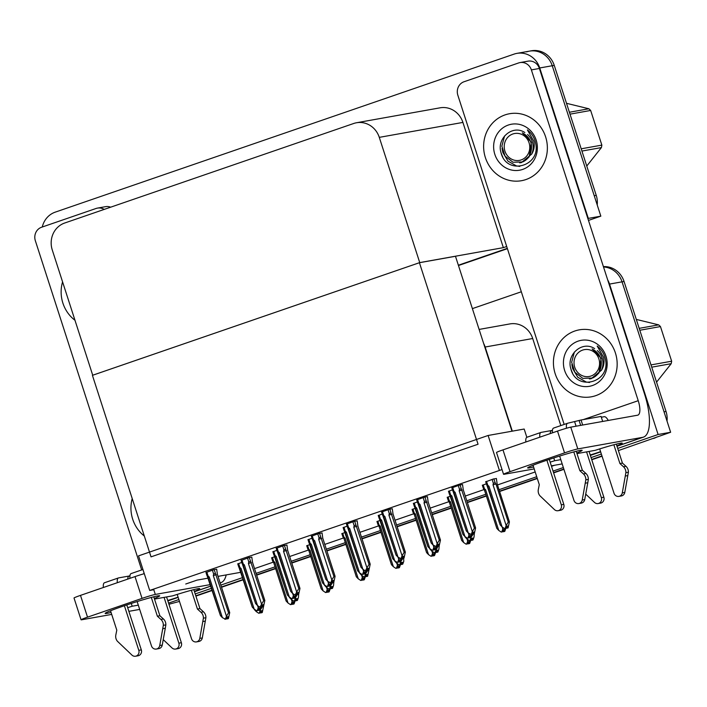 <?xml version="1.0" encoding="UTF-8"?>
<svg xmlns="http://www.w3.org/2000/svg" width="707" height="707" viewBox="0 0 707 707"><rect width="100%" height="100%" fill="white"/><g stroke="black" fill="none" stroke-linecap="round" stroke-linejoin="round"><path stroke-width="1.06" d="M185.755 584.009L197.041 580.12L208.335 578.105M218.012 576.373L241.007 572.263M560.828 425.579L532.707 338.52A21.484 20.088 -100.1 0 0 509.906 323.921L479.107 329.427M512.31 431.155L485.143 347.022A21.484 20.088 -100.1 0 0 483.623 343.416M607.667 279.848A21.484 20.088 79.9 0 1 609.531 284.081L622.045 281.837A21.484 20.088 79.9 0 0 603.513 266.972A21.484 20.088 79.9 0 1 622.045 281.837L670.634 432.26L618.386 450.589M601.957 455.909L591.662 459.462L601.957 455.909M563.832 469.041L553.537 472.594L563.832 469.041M537.205 478.215L499.522 491.197L537.205 478.215M486.283 495.757L467.3 502.288L486.283 495.757M451.154 507.847L432.18 514.387L451.154 507.847M416.034 519.945L397.051 526.485L416.034 519.945M380.914 532.044L361.931 538.584L380.914 532.044M345.785 544.143L326.811 550.673L345.785 544.143M310.665 556.232L291.682 562.772L310.665 556.232M275.544 568.331L256.561 574.871L275.544 568.331M243.323 579.431L221.441 586.969L243.323 579.431M212.224 590.142L195.804 595.798L212.224 590.142M179.472 601.418L168.946 604.255M609.531 284.081L658.111 434.505L670.634 432.26M472.382 308.623L521.324 291.77M256.075 573.377L275.058 566.837M291.204 561.278L310.187 554.748M326.325 549.189L345.308 542.649M361.445 537.09L380.428 530.55M396.574 524.992L415.557 518.452M431.694 512.893L450.677 506.353M466.814 500.795L485.797 494.264M499.036 489.704L536.719 476.721M553.051 471.101L563.346 467.548M242.722 577.566L220.831 585.104M211.623 588.277L195.203 593.933M178.871 599.554L168.575 603.098M658.111 434.505L617.688 448.424M601.357 454.044L591.061 457.597M254.538 568.614L273.282 562.153M289.667 556.515L308.411 550.064M324.787 544.417L343.531 537.965M359.907 532.327L378.652 525.867M395.036 520.228L413.781 513.768M430.156 508.13L448.901 501.678M465.277 496.031L484.021 489.58M497.498 484.94L535.181 471.958M551.513 466.337L554.668 465.25M496.411 478.542L493.521 478.948L485.709 481.821M357.194 520.873L354.304 521.289L346.492 524.161M322.065 532.972L319.184 533.387L311.363 536.251M286.945 545.07L284.055 545.486L276.243 548.349M251.825 557.169L248.935 557.584L241.122 560.448M392.314 508.784L389.424 509.19L381.612 512.062M427.435 496.685L424.553 497.101L416.732 499.964M462.564 484.587L459.674 485.002L451.861 487.865M216.696 569.259L213.814 569.674L205.993 572.546M486.345 483.782L482.368 485.329M450.492 496.128L447.239 497.419M380.242 520.317L376.999 521.616M345.122 532.415L341.87 533.714M309.993 544.514L306.75 545.804M415.363 508.227L412.119 509.517M382.248 514.024L378.272 515.571M417.369 501.926L413.392 503.472M452.489 489.827L448.521 491.374M241.75 562.41L237.782 563.956M276.879 550.311L272.902 551.858M311.999 538.213L308.022 539.759M347.119 526.123L343.151 527.661M274.873 556.612L271.629 557.903M499.283 470.058L488.113 435.477L138.537 555.879L149.698 590.451L502.023 469.563M149.698 590.451L153.79 589.718M526.839 437.297L524.17 429.034L488.113 435.477M419.419 262.712L478.056 444.235L151.042 556.86L92.414 375.337L419.419 262.712L455.476 256.27L511.983 431.208M526.635 51.867A21.484 20.088 79.9 0 1 529.446 51.134A21.484 20.088 79.9 0 1 552.247 65.733L600.835 216.156L588.471 220.416M507.308 248.369L458.366 265.222L507.308 248.369M42.27 227.009A21.484 20.088 79.9 0 1 55.234 212.144L514.113 54.103A21.484 20.088 79.9 0 1 516.932 53.37A21.484 20.088 79.9 0 1 539.733 67.969L588.312 218.392L600.835 216.156M588.312 218.392L587.871 218.551M506.698 246.504L503.357 247.653L462.908 122.417A21.484 20.088 -100.1 0 0 440.108 107.818L356.487 122.762A21.484 20.088 -100.1 0 0 353.677 123.495L64.699 223.014A21.484 20.088 -100.1 0 0 52.274 249.986L92.723 375.223L419.737 262.597L503.357 247.653M419.737 262.597L379.288 137.361A21.484 20.088 -100.1 0 0 356.487 122.762M603.398 266.627A21.484 20.088 79.9 0 1 624.051 281.483L622.045 281.837L664.041 411.845L666.038 411.483A21.484 20.088 79.9 0 1 667.01 421.054M624.051 281.483L666.038 411.483M656.759 437.041A21.484 20.088 79.9 0 1 653.613 438.455M602.055 456.209L591.759 459.762M563.93 469.342L553.634 472.886M537.302 478.515L499.61 491.498M486.381 496.049L467.398 502.589M451.252 508.147L432.269 514.687M416.131 520.246L397.148 526.786M381.011 532.344L362.028 538.875M345.882 544.434L326.899 550.974M310.762 556.533L291.779 563.072M275.642 568.631L256.659 575.171M243.42 579.731L221.538 587.27M212.321 590.442L195.901 596.098M516.932 53.37L529.446 51.134A21.484 20.088 79.9 0 1 552.247 65.733L594.234 195.742L596.24 195.379A21.484 20.088 79.9 0 1 597.212 204.95M529.446 51.134L531.452 50.78A21.484 20.088 79.9 0 1 554.253 65.38L596.24 195.379M507.405 248.67L458.463 265.523M295.119 600.888L294.041 603.946L293.043 604.123L293.776 602.081L292.778 602.258L292.035 604.308L290.515 604.662L288.014 603.009L274.873 562.321L273.733 561.385L272.451 557.443M272.893 561.535L273.733 561.385L272.893 561.535L273.777 562.86L274.873 562.321M293.644 604.043L292.521 604.308L293.652 604.078M286.079 600.941L273.777 562.86L286.088 600.968L288.014 603.009M290.515 604.662L292.035 604.308M291.408 599.536L292.079 601.613L291.037 604.485M294.041 603.946L293.043 604.123M292.079 601.613L292.689 600.384M292.521 602.974L292.91 604.176M292.371 603.389L292.654 604.255M251.789 557.072L252.532 562.401L264.833 600.49L262.262 612.536L261.122 612.766L261.997 610.671L260.998 610.848L260.256 612.898L258.735 613.252L260.256 612.898M260.742 611.564L261.122 612.766M262.262 612.536L261.254 612.713M260.874 612.845L261.873 612.669L260.742 612.898L260.591 611.979M261.625 606.588L263.57 606.571L262.536 606.668L263.269 604.618L262.27 604.803L261.528 606.845L260.008 607.207L257.507 605.554L244.366 564.866L243.217 563.93L241.944 559.988M260.229 610.017L262.412 606.739M260.291 610.203L259.257 613.075M254.299 609.531L256.234 611.599L255.775 610.176M258.735 613.252L256.234 611.599M330.249 588.79L329.162 591.847L328.163 592.033L328.905 589.983L327.898 590.159L327.164 592.21L325.644 592.563L323.143 590.911L310.002 550.223L308.853 549.295L307.58 545.344M308.022 549.436L308.853 549.295L308.022 549.436L308.897 550.762L310.002 550.223M328.764 591.945L327.641 592.21L328.782 591.98M321.199 588.851L308.897 550.762L321.208 588.878L323.143 590.911M325.644 592.563L327.164 592.21M326.528 587.437L327.2 589.514L326.157 592.386M329.162 591.847L328.163 592.033M327.2 589.514L327.818 588.286M327.641 590.875L328.03 592.077M327.491 591.291L327.774 592.166M365.369 576.691L364.291 579.758L363.283 579.934L364.025 577.884L363.027 578.061L362.284 580.111L360.764 580.474L358.263 578.812L345.122 538.133L343.973 537.196L342.701 533.255M343.142 537.347L343.973 537.196L343.142 537.347L344.017 538.663L345.122 538.133M363.884 579.846L362.771 580.111L363.902 579.89M356.319 576.753L344.017 538.663L356.328 576.779L358.263 578.812M360.764 580.474L362.284 580.111M361.648 575.339L362.32 577.416L361.286 580.288M364.291 579.758L363.283 579.934M362.32 577.416L362.938 576.196M362.762 578.777L363.151 579.979M362.62 579.192L362.903 580.067M400.489 564.601L399.411 567.659L398.412 567.836L399.146 565.786L398.147 565.962L397.405 568.013L395.885 568.375L393.384 566.722L380.242 526.035L379.102 525.098L377.821 521.156M378.263 525.248L379.102 525.098L378.263 525.248L379.146 526.565L380.242 526.035M399.013 567.748L397.891 568.013L399.022 567.792M391.448 564.654L379.146 526.565L391.457 564.681L393.384 566.722M395.885 568.375L397.405 568.013M396.768 563.24L397.44 565.326L396.406 568.198M399.411 567.659L398.412 567.836M397.44 565.326L398.059 564.098M397.891 566.687L398.28 567.88M397.741 567.094L398.023 567.968M296.746 594.499L298.663 594.375L298.425 597.565L297.382 600.437L296.251 600.667L297.126 598.573L296.118 598.749L295.376 600.8L293.856 601.153L295.376 600.8M295.862 599.465L296.251 600.667M297.382 600.437L296.383 600.623M295.994 600.756L296.993 600.57L295.862 600.8L295.712 599.881M295.358 597.919L298.398 592.528L297.391 592.705L296.657 594.755L295.128 595.108L292.636 593.456L279.495 552.768L278.346 551.831L277.073 547.89M295.42 598.104L294.377 600.977M276.172 556.347L275.067 556.877L287.369 594.967L289.313 597.026L276.172 556.347L275.023 555.41L273.733 551.398M289.419 597.442L291.355 599.501L290.895 598.078M293.856 601.153L291.355 599.501M333.377 582.391L333.819 582.374L333.545 585.476L332.502 588.348L331.371 588.569L332.246 586.474L331.247 586.651L330.505 588.701L328.985 589.064L330.505 588.701M330.982 587.367L331.371 588.569M332.502 588.348L331.503 588.524M331.115 588.657L332.122 588.48L330.982 588.701L330.832 587.782M330.478 585.82L332.652 582.55M330.54 586.006L329.497 588.878M324.54 585.343L326.484 587.402L326.024 585.979M328.985 589.064L326.484 587.402M357.159 520.776L357.901 526.114L370.203 564.195L367.631 576.249L366.491 576.47L367.366 574.376L366.367 574.552L365.625 576.603L364.105 576.965L365.625 576.603M366.111 575.277L366.491 576.47M367.631 576.249L366.624 576.426M366.244 576.558L367.242 576.382L366.111 576.603L365.961 575.684M368.506 570.293L367.905 570.381L368.639 568.331L367.64 568.508L366.898 570.558L365.378 570.92L362.877 569.259L349.735 528.58L348.586 527.643L347.314 523.701M365.599 573.722L367.781 570.452M365.66 573.916L364.626 576.788M359.66 573.244L361.604 575.312L361.144 573.89M364.105 576.965L361.604 575.312M403.626 558.194L403.785 561.278L402.751 564.151L401.62 564.372L402.486 562.277L401.488 562.463L400.745 564.513L399.225 564.866L400.745 564.513M401.231 563.179L401.62 564.372M402.751 564.151L401.753 564.327M401.364 564.46L402.363 564.283L401.231 564.513L401.081 563.585M400.728 561.632L402.902 558.353M400.789 561.818L399.747 564.69M394.789 561.146L396.724 563.214L396.265 561.791M399.225 564.866L396.724 563.214M261.316 606.924L260.211 610.061L259.08 610.291L259.955 608.197L258.948 608.374L258.214 610.424L256.694 610.777L258.214 610.424M258.691 609.089L259.08 610.291M260.211 610.061L259.213 610.247M258.541 609.505L258.824 610.38L259.831 610.194L258.824 610.38M257.551 605.581L258.249 607.728L258.886 606.465M258.249 607.728L257.207 610.601M252.249 607.066L254.193 609.125L241.052 568.446L239.947 568.967L252.258 607.092L239.072 567.65C238.577 566.696 238.86 566.643 239.903 567.509L238.604 563.497M239.072 567.65C238.577 566.696 238.86 566.643 239.903 567.509L241.052 568.446M256.694 610.777L254.193 609.125M212.4 570.16L213.673 574.111L213.302 575.569L226.443 616.248L225.409 619.12L222.387 617.653L209.245 576.965L208.141 577.495L220.451 615.611L207.266 576.178C206.78 575.215 207.054 575.162 208.097 576.028L206.824 572.087M209.245 576.965L208.097 576.028C207.054 575.162 206.78 575.215 207.266 576.178M216.669 569.17L217.411 574.499L229.713 612.589L228.564 612.792L214.168 569.612M217.411 574.499L229.722 612.616L228.414 618.59L227.407 618.766L228.149 616.716L227.15 616.893L226.408 618.943L224.888 619.305M220.443 615.585L222.387 617.653M226.496 618.687L228.008 618.678M213.673 574.111L215.379 573.377M213.302 575.569L216.262 574.703M226.408 618.943L225.409 619.12M226.443 616.248L228.564 612.792M228.414 618.59L227.407 618.766M226.885 617.618L227.274 618.811M226.885 618.943L226.744 618.024M227.027 618.899L228.025 618.722M553.775 457.933L554.677 460.725L560.792 459.638M576.788 452.984A28.651 1.467 162.1 0 0 582.161 450.306A28.651 1.467 162.1 0 0 544.885 460.902A28.651 1.467 162.1 0 0 527.643 467.919A28.651 1.467 162.1 0 0 533.564 466.947M550.17 462.157A28.651 1.467 162.1 0 0 554.677 460.725M485.382 157.599A34.016 31.806 -100.1 0 0 521.483 180.709A34.016 31.806 -100.1 0 0 545.61 136.849A34.016 31.806 -100.1 0 0 509.508 113.739A34.016 31.806 -100.1 0 0 485.382 157.599A34.016 31.806 79.9 0 1 509.508 113.739A34.016 31.806 79.9 0 1 545.61 136.849A34.016 31.806 79.9 0 1 521.483 180.709A34.016 31.806 79.9 0 1 485.382 157.599M555.181 373.703A34.016 31.806 -100.1 0 0 591.282 396.821A34.016 31.806 -100.1 0 0 615.408 352.961A34.016 31.806 -100.1 0 0 579.316 329.842A34.016 31.806 -100.1 0 0 555.181 373.703A34.016 31.806 79.9 0 1 579.316 329.842A34.016 31.806 79.9 0 1 615.408 352.961A34.016 31.806 79.9 0 1 591.282 396.821A34.016 31.806 79.9 0 1 555.181 373.703M572.617 373.208A25.063 23.437 79.9 0 1 571.123 369.54M502.81 157.104A25.063 23.437 79.9 0 1 501.316 153.437M616.849 445.825A28.651 1.467 162.1 0 0 622.222 443.148A28.651 1.467 162.1 0 0 595.188 450.341L576.992 453.594M564.168 424.43L457.844 95.224A10.746 10.039 -100.1 0 1 464.057 81.738L518.576 62.967A10.746 10.039 -100.1 0 1 519.981 62.596L527.996 61.164A10.746 10.039 79.9 0 1 539.397 68.464L644.484 393.817A42.977 15.103 71 0 1 643.45 437.129A42.977 15.103 71 0 1 642.645 437.341L577.805 448.927A10.746 0.548 162.1 0 0 564.539 452.878L557.505 431.093A10.746 0.548 -17.9 0 1 570.77 427.152L637.617 415.203A14.326 5.037 -109 0 0 637.882 415.133A14.326 5.037 -109 0 0 638.227 400.692L531.381 69.896A10.746 10.039 -100.1 0 0 519.981 62.596M590.221 454.999A28.651 1.467 162.1 0 0 600.588 451.649M510.021 471.649A10.746 0.548 162.1 0 0 503.552 474.282L496.517 452.507A10.746 0.548 -17.9 0 1 502.977 449.873L510.021 471.649L564.539 452.878M503.552 474.282A10.746 0.548 162.1 0 0 504.259 474.256L534.2 468.909M562.171 463.907L551.354 465.842M502.977 449.873L557.505 431.093M131.281 603.442L132.182 606.235L138.298 605.148M154.303 598.493A28.651 1.467 162.1 0 0 159.676 595.815A28.651 1.467 162.1 0 0 122.399 606.412A28.651 1.467 162.1 0 0 105.149 613.429A28.651 1.467 162.1 0 0 111.07 612.456M127.675 607.667A28.651 1.467 162.1 0 0 132.182 606.235M62.888 303.1A34.016 31.806 -100.1 0 0 74.977 320.271A34.016 31.806 79.9 0 1 62.888 303.1A34.016 31.806 79.9 0 1 62.578 281.872A34.016 31.806 -100.1 0 0 62.888 303.1M132.695 519.203A34.016 31.806 -100.1 0 0 144.308 536.021A34.016 31.806 79.9 0 1 132.695 519.203A34.016 31.806 79.9 0 1 132.209 498.559A34.016 31.806 -100.1 0 0 132.695 519.203M194.363 591.335A28.651 1.467 162.1 0 0 199.736 588.657A28.651 1.467 162.1 0 0 172.694 595.842L154.497 599.094M141.683 569.939L35.35 240.733A10.746 10.039 -100.1 0 1 41.563 227.247L96.081 208.468A10.746 10.039 -100.1 0 1 97.495 208.105L105.502 206.674A10.746 10.039 79.9 0 1 110.654 207.186M167.736 600.508A28.651 1.467 162.1 0 0 178.093 597.159M210.43 584.583L155.31 594.437A10.746 0.548 162.1 0 0 142.045 598.378L135.01 576.603A10.746 0.548 -17.9 0 1 144.281 573.669M87.527 617.158A10.746 0.548 162.1 0 0 81.058 619.792L74.023 598.007A10.746 0.548 -17.9 0 1 80.492 595.382L87.527 617.158L142.045 598.378M81.058 619.792A10.746 0.548 162.1 0 0 81.773 619.765L111.706 614.41M139.686 609.416L128.86 611.343M80.492 595.382L135.01 576.603M104.229 209.405A10.746 10.039 -100.1 0 0 97.495 208.105M220.16 582.842A42.977 15.103 71 0 0 220.964 582.639A42.977 15.103 71 0 0 226.187 574.915M296.436 594.826L295.34 597.972L294.2 598.193L295.075 596.098L294.077 596.275L293.334 598.325L291.814 598.688L293.334 598.325M293.812 596.991L294.2 598.193M295.34 597.972L294.333 598.149M293.67 597.406L293.953 598.281L294.952 598.104L293.953 598.281M292.68 593.482L293.37 595.63L294.006 594.366M293.37 595.63L292.336 598.502M274.192 555.561C273.706 554.597 273.98 554.544 275.023 555.41C273.98 554.544 273.706 554.597 274.192 555.561L287.369 594.967M291.814 598.688L289.313 597.026M331.556 582.727L330.461 585.873L329.329 586.094L330.196 584L329.197 584.185L328.455 586.227L326.934 586.589L328.455 586.227M328.941 584.901L329.329 586.094M330.461 585.873L329.462 586.05M328.79 585.308L329.073 586.183L330.072 586.006L329.073 586.183M327.801 581.393L328.49 583.54L329.135 582.268M328.49 583.54L327.456 586.412M322.498 582.868L324.433 584.936L311.292 544.249L310.196 544.779L322.507 582.895L309.312 543.462C308.826 542.499 309.109 542.446 310.152 543.312L308.853 539.3M309.312 543.462C308.826 542.499 309.109 542.446 310.152 543.312L311.292 544.249M326.934 586.589L324.433 584.936M366.686 570.637L365.581 573.775L364.45 574.004L365.325 571.91L364.317 572.087L363.584 574.137L362.064 574.491L363.584 574.137M364.061 572.803L364.45 574.004M365.581 573.775L364.582 573.951M363.911 573.218L364.193 574.084L365.201 573.907L364.193 574.084M362.921 569.294L363.619 571.442L364.255 570.178M363.619 571.442L362.576 574.314M357.618 570.77L359.563 572.838L346.421 532.15L345.316 532.68L357.627 570.796L344.442 531.364C343.947 530.4 344.229 530.356 345.272 531.213L343.973 527.201M344.442 531.364C343.947 530.4 344.229 530.356 345.272 531.213L346.421 532.15M362.064 574.491L359.563 572.838M244.366 564.866L243.261 565.397L255.581 603.513L242.386 564.08C241.9 563.117 242.174 563.072 243.217 563.93C242.174 563.072 241.9 563.117 242.386 564.08M247.53 558.062L248.802 562.012L248.422 563.47L261.563 604.158L260.008 607.207M252.532 562.401L264.842 600.517L263.684 600.694L249.288 557.514M255.572 603.486L257.507 605.554M262.014 606.845L263.145 606.624M248.802 562.012L250.508 561.287M248.422 563.47L251.383 562.604M261.528 606.845L260.53 607.03M261.563 604.158L263.684 600.694M263.534 606.491L262.536 606.668M262.014 605.519L262.403 606.712M262.147 606.8L261.864 605.926M279.495 552.768L278.39 553.298L290.701 591.414L277.515 551.981C277.02 551.018 277.303 550.974 278.346 551.831C277.303 550.974 277.02 551.018 277.515 551.981M282.65 545.972L283.922 549.913L283.551 551.372L296.693 592.059L295.128 595.108M286.918 544.973L287.652 550.302L299.954 588.392L298.805 588.595L284.408 545.424M290.692 591.397L292.636 593.456M297.134 594.755L298.266 594.525M283.922 549.913L285.628 549.189M283.551 551.372L286.503 550.506M296.657 594.755L295.65 594.932M287.661 550.302L299.971 588.427L298.654 594.393L297.656 594.569M296.693 592.059L298.805 588.595M298.654 594.393L297.523 594.622L297.134 593.42M297.267 594.711L296.984 593.836M317.77 533.873L319.043 537.815L318.671 539.273L331.813 579.961L330.779 582.833L327.756 581.357L314.615 540.678L313.51 541.2L325.821 579.325L312.635 539.883C312.149 538.928 312.423 538.875 313.466 539.741L312.194 535.791M314.615 540.678L313.466 539.741C312.423 538.875 312.149 538.928 312.635 539.883M322.038 532.875L322.781 538.204L335.083 576.293L333.934 576.505L319.537 533.325M322.781 538.213L335.091 576.329L333.784 582.294L332.776 582.48L333.518 580.429L332.52 580.606L331.777 582.656L330.257 583.01M325.812 579.298L327.756 581.357M331.866 582.4L333.395 582.427L332.387 582.612L332.113 581.737M319.043 537.815L320.748 537.09M318.671 539.273L321.632 538.416M331.777 582.656L330.779 582.833M331.813 579.961L333.934 576.505M333.784 582.294L332.776 582.48M332.255 581.322L332.644 582.524M349.735 528.58L348.631 529.11L360.941 567.226L347.756 527.793C347.27 526.83 347.544 526.777 348.586 527.643C347.544 526.777 347.27 526.83 347.756 527.793M352.899 521.775L354.172 525.716L353.792 527.183L366.933 567.862L365.378 570.92M357.901 526.114L370.203 564.195L369.054 564.407L354.658 521.227M360.941 567.2L362.877 569.259M366.995 570.302L368.515 570.337L367.516 570.514L367.233 569.639M354.172 525.716L355.877 524.992M353.792 527.183L356.752 526.317M366.898 570.558L365.899 570.735M366.933 567.862L369.054 564.407M368.904 570.204L367.905 570.381M367.384 569.223L367.773 570.425M550.179 433.621A10.746 3.774 -109 0 1 551.646 430.528L552.45 430.245M539.83 437.182A8.599 3.022 71 0 1 540.926 432.437A8.599 3.022 71 0 1 541.085 432.392L551.743 430.492M546.891 460.222L561.296 504.816A4.569 4.277 79.9 0 1 554.447 509.597L539.821 495.66A7.158 6.699 79.9 0 1 538.327 489.438L539.291 484.666L533.016 465.241M549.277 459.417L563.797 504.374L561.296 504.816M559.644 456.068L573.978 500.45A4.569 4.277 79.9 0 0 582.232 500.026L585.829 479.814L588.33 479.373L587.791 482.74L585.281 483.19M552.503 432.817A8.599 3.022 -109 0 1 553.599 428.071A8.599 3.022 -109 0 1 553.767 428.027M589.072 451.428L603.858 497.215L601.357 497.657L586.571 451.879M599.695 448.91L614.038 493.292A4.569 4.277 79.9 0 0 622.293 492.867L625.881 472.656L628.39 472.214L624.794 492.417L622.293 492.867M601.357 497.657A4.569 4.277 79.9 0 1 594.507 502.438L585.723 494.122M598.113 503.552L600.614 503.11A4.569 4.277 -100.1 0 0 603.858 497.215M573.801 451.914L579.864 470.694L582.365 470.252L585.909 473.469A7.158 6.699 79.9 0 1 588.33 479.373M585.909 473.469L583.408 473.911A7.158 6.699 79.9 0 1 585.829 479.814M583.408 473.911L579.864 470.694M566.484 428.239A8.599 3.022 71 0 1 567.553 423.272A8.599 3.022 71 0 1 567.712 423.228L581.048 420.002L582.665 425.022M576.24 451.278L582.365 470.252M581.048 420.002L601.074 416.423L602.691 421.443M616.301 444.12L622.425 463.085L625.969 466.302A7.158 6.699 79.9 0 1 628.39 472.214M608.259 420.444A8.599 3.022 71 0 0 604.264 416.688L601.33 417.218M625.969 466.302L623.468 466.753L619.924 463.536L613.862 444.756M619.924 463.536L622.425 463.085M618.89 496.402L621.391 495.952A4.569 4.277 -100.1 0 0 624.794 492.417M525.875 441.99A8.599 3.022 -109 0 1 526.971 437.244A8.599 3.022 -109 0 1 527.139 437.2M623.468 466.753A7.158 6.699 79.9 0 1 625.881 472.656M625.341 476.032L627.843 475.581M578.83 503.561L581.331 503.11A4.569 4.277 -100.1 0 0 584.733 499.575L587.791 482.74M558.053 510.719L560.554 510.268A4.569 4.277 -100.1 0 0 563.797 504.374M127.684 579.121A10.746 3.774 -109 0 1 129.16 576.028L129.964 575.754M117.335 582.692A8.599 3.022 71 0 1 118.431 577.946A8.599 3.022 71 0 1 118.59 577.902L129.257 576.002M124.397 605.722L138.802 650.325A4.569 4.277 79.9 0 1 131.953 655.106L117.335 641.169A7.158 6.699 79.9 0 1 115.833 634.948L116.796 630.176L110.522 610.751M126.792 604.918L141.312 649.883L138.802 650.325M137.149 601.577L151.484 645.959A4.569 4.277 79.9 0 0 159.738 645.535L163.335 625.324L165.836 624.882L165.297 628.249L162.796 628.7M130.017 578.326A8.599 3.022 -109 0 1 131.113 573.58A8.599 3.022 -109 0 1 131.272 573.536M166.578 596.938L181.372 642.716L178.862 643.167L164.077 597.388M177.21 594.419L191.544 638.801A4.569 4.277 79.9 0 0 199.798 638.368L203.395 618.165L205.896 617.715L202.299 637.926L199.798 638.368M178.862 643.167A4.569 4.277 79.9 0 1 172.013 647.939L163.237 639.632M175.619 649.061L178.12 648.619A4.569 4.277 -100.1 0 0 181.372 642.716M151.307 597.424L157.369 616.204L159.879 615.753L163.423 618.97A7.158 6.699 79.9 0 1 165.836 624.882M163.423 618.97L160.913 619.42A7.158 6.699 79.9 0 1 163.335 625.324M160.913 619.42L157.369 616.204M143.866 572.396A8.599 3.022 71 0 0 143.989 573.748M153.755 596.788L159.879 615.753M193.806 589.629L199.94 608.594L203.475 611.811A7.158 6.699 79.9 0 1 205.896 617.715M203.475 611.811L200.974 612.262L197.43 609.045L191.367 590.265M197.43 609.045L199.94 608.594M196.396 641.912L198.897 641.461A4.569 4.277 -100.1 0 0 202.299 637.926M103.39 587.49A8.599 3.022 -109 0 1 104.486 582.754A8.599 3.022 -109 0 1 104.645 582.709M200.974 612.262A7.158 6.699 79.9 0 1 203.395 618.165M202.847 621.533L205.357 621.091M156.335 649.07L158.845 648.619A4.569 4.277 -100.1 0 0 162.248 645.084L165.297 628.249M135.558 656.22L138.068 655.778A4.569 4.277 -100.1 0 0 141.312 649.883M589.391 378.925L591.14 378.731L601.471 370.229C603.866 366.438 604.573 362.125 603.584 357.291L597.194 346.032C600.791 348.781 603.318 352.351 604.768 356.752L605.519 359.783C610.548 382.664 576.134 391.952 570.796 368.612C566.289 354.587 582.347 340.332 594.631 348.622M605.97 356.213A23.349 21.829 79.9 0 1 592.466 385.518A23.349 21.829 79.9 0 1 564.628 370.45A23.349 21.829 79.9 0 1 578.132 341.136A23.349 21.829 79.9 0 1 605.97 356.213M601.471 370.229A16.19 15.139 -100.1 0 0 602.134 357.945A16.19 15.139 -100.1 0 0 597.353 350.566M519.592 162.822L521.342 162.628L531.673 154.126C534.068 150.326 534.775 146.013 533.785 141.179L527.395 129.929C530.992 132.669 533.511 136.248 534.969 140.649L535.72 143.68C540.749 166.56 506.336 175.84 500.989 152.509C496.491 138.484 512.54 124.229 524.833 132.518M536.171 140.101A23.349 21.829 79.9 0 1 522.667 169.415A23.349 21.829 79.9 0 1 494.829 154.347A23.349 21.829 79.9 0 1 508.333 125.033A23.349 21.829 79.9 0 1 536.171 140.101M531.673 154.126A16.19 15.139 -100.1 0 0 532.336 141.842A16.19 15.139 -100.1 0 0 527.546 134.463M571.848 364.529L572.626 368.524L577.805 377.264L586.271 382.045L589.603 382.496M590.99 376.027A13.645 12.753 79.9 0 1 574.72 367.216A13.645 12.753 79.9 0 1 582.612 350.098A13.645 12.753 79.9 0 1 598.873 358.9A13.645 12.753 79.9 0 1 590.99 376.027M596.964 374.957L598.979 372.907L601.118 358.29L592.121 348.94C599.828 353.014 602.673 359.439 600.667 368.214C599.386 372.907 596.655 376.177 592.475 378.042L582.824 378.36L574.844 372.253L571.663 362.24L574.367 352.068M650.997 364.909L671.65 361.215A38.673 36.154 79.9 0 1 671.199 363.69L651.73 367.172M639.19 328.348L658.659 324.867A38.673 36.154 79.9 0 1 660.462 326.563L639.808 330.257M658.659 324.867L636.3 319.414M671.65 361.215L660.462 326.563M656.564 382.142L671.199 363.69M502.05 148.426L502.827 152.42L508.006 161.161L516.472 165.933L519.804 166.392M521.192 159.923A13.645 12.753 79.9 0 1 504.922 151.112A13.645 12.753 79.9 0 1 512.814 133.985A13.645 12.753 79.9 0 1 529.075 142.796A13.645 12.753 79.9 0 1 521.192 159.923M527.166 158.854L529.181 156.804L531.311 142.187L522.323 132.828C530.029 136.911 532.875 143.335 530.869 152.111C529.587 156.804 526.856 160.074 522.676 161.938L513.026 162.256L505.045 156.15L501.855 146.137L504.568 135.965M581.198 148.806L601.851 145.112A38.673 36.154 79.9 0 1 601.401 147.586L581.923 151.068M569.391 112.245L588.86 108.763A38.673 36.154 79.9 0 1 590.663 110.46L570.001 114.154M588.86 108.763L566.501 103.31M601.851 145.112L590.663 110.46M586.766 166.039L601.401 147.586M401.806 558.539L400.71 561.676L399.57 561.906L400.445 559.811L399.446 559.988L398.704 562.038L397.184 562.392L398.704 562.038M399.181 560.704L399.57 561.906M400.71 561.676L399.702 561.862M399.04 561.119L399.322 561.994L400.321 561.809L399.322 561.994M398.05 557.196L398.739 559.343L399.375 558.079M398.739 559.343L397.705 562.215M392.738 558.68L394.683 560.739L381.541 520.052L380.437 520.582L392.747 558.707L379.562 519.265C379.076 518.302 379.35 518.258 380.393 519.124L379.102 515.111M379.562 519.265C379.076 518.302 379.35 518.258 380.393 519.124L381.541 520.052M397.184 562.392L394.683 560.739M436.926 546.44L435.83 549.586L434.699 549.807L435.565 547.713L434.566 547.89L433.824 549.94L432.304 550.302L433.824 549.94M434.31 548.605L434.699 549.807M435.83 549.586L434.832 549.763M434.16 549.021L434.443 549.896L435.441 549.719L434.443 549.896M433.17 545.097L433.859 547.245L434.505 545.981M433.859 547.245L432.825 550.117M415.566 508.492L427.876 546.608L414.682 507.175C414.196 506.212 414.47 506.159 415.522 507.025L414.222 503.013M414.682 507.175C414.196 506.212 414.47 506.159 415.522 507.025L416.662 507.962L415.557 508.492M427.868 546.582L429.803 548.641L416.662 507.962M432.304 550.302L429.803 548.641M472.055 534.342L470.95 537.488L469.819 537.709L470.694 535.614L469.687 535.791L468.953 537.841L467.433 538.204L468.953 537.841M469.43 536.516L469.819 537.709M470.95 537.488L469.952 537.665M469.28 536.922L469.563 537.797L470.57 537.62L469.563 537.797M468.29 533.007L468.988 535.155L469.625 533.882M468.988 535.155L467.946 538.027M462.988 534.483L464.932 536.551L451.791 495.863L450.686 496.394L462.997 534.51L449.811 495.077C449.316 494.113 449.599 494.06 450.642 494.927L449.343 490.914M449.811 495.077C449.316 494.113 449.599 494.06 450.642 494.927L451.791 495.863M467.433 538.204L464.932 536.551M435.618 552.503L434.531 555.561L433.532 555.737L434.275 553.687L433.267 553.873L432.534 555.923L431.014 556.276L428.513 554.624L415.371 513.936L414.222 512.999L412.95 509.058M413.392 513.149L414.222 512.999L413.392 513.149L414.267 514.466L415.371 513.936M434.133 555.658L433.011 555.923L434.151 555.693M426.568 552.556L414.267 514.466L426.577 552.582L428.513 554.624M431.014 556.276L432.534 555.923M431.897 551.142L432.569 553.228L431.526 556.1M434.531 555.561L433.532 555.737M432.569 553.228L433.188 551.999M433.011 554.588L433.4 555.782M432.861 554.995L433.144 555.87M470.738 540.404L469.66 543.462L468.653 543.648L469.395 541.597L468.396 541.774L467.654 543.824L466.134 544.178L463.633 542.525L450.492 501.837L449.343 500.909L448.07 496.959M448.512 501.051L449.343 500.909L448.512 501.051L449.387 502.377L450.492 501.837M469.254 543.559L468.14 543.824L469.271 543.595M461.689 540.466L449.387 502.377L461.689 540.466L463.633 542.525M466.134 544.178L467.654 543.824M467.018 539.052L467.689 541.129L466.655 544.001M469.66 543.462L468.653 543.648M467.689 541.129L468.308 539.901M468.131 542.49L468.52 543.692M467.99 542.905L468.273 543.78M505.858 528.306L504.78 531.364L503.782 531.549L504.515 529.499L503.517 529.676L502.774 531.726L501.254 532.088L498.753 530.427L485.612 489.748L484.472 488.811L483.19 484.861M483.632 488.952L484.472 488.811L483.632 488.952L484.507 490.278L485.612 489.748M504.383 531.461L503.26 531.726L504.391 531.505M496.818 528.368L484.516 490.278L496.827 528.394L498.753 530.427M501.254 532.088L502.774 531.726M502.138 526.954L502.81 529.03L501.776 531.903M504.78 531.364L503.782 531.549M502.81 529.03L503.428 527.802M503.26 530.391L503.649 531.593M503.11 530.807L503.393 531.682M388.019 509.676L389.292 513.627L388.921 515.085L402.062 555.773L401.019 558.645L398.006 557.169L384.864 516.481L383.76 517.011L396.07 555.128L382.885 515.695C382.39 514.731 382.673 514.678 383.715 515.544L382.443 511.603M384.864 516.481L383.715 515.544C382.673 514.678 382.39 514.731 382.885 515.695M392.279 508.687L393.021 514.016L405.323 552.105L404.174 552.308L389.778 509.128M393.03 514.016L405.341 552.132L404.024 558.106L403.025 558.283L403.768 556.232L402.76 556.418L402.027 558.459L400.498 558.822M396.061 555.101L398.006 557.169M402.115 558.203L403.635 558.238L402.637 558.415L402.354 557.54M389.292 513.627L390.998 512.902M388.921 515.085L391.872 514.219M402.027 558.459L401.019 558.645M402.062 555.773L404.174 552.308M404.024 558.106L403.025 558.283M402.504 557.134L402.893 558.327M423.14 497.587L424.412 501.528L424.041 502.986L437.182 543.674L436.148 546.546L433.126 545.07L419.985 504.383L418.88 504.913L431.19 543.029L418.005 503.596C417.519 502.633 417.793 502.589 418.836 503.446L417.563 499.504M419.985 504.383L418.836 503.446C417.793 502.589 417.519 502.633 418.005 503.596M427.408 496.588L428.15 501.917L440.452 540.007L439.303 540.21L424.907 497.039M428.15 501.917L440.461 540.042L439.153 546.007L438.146 546.184L438.888 544.143L437.889 544.319L437.147 546.37L435.627 546.723M431.182 543.003L433.126 545.07M437.235 546.113L439.18 546.051L438.914 549.18L437.872 552.052L436.74 552.282L437.615 550.187L436.608 550.364L435.874 552.414L434.354 552.768L435.874 552.414M424.412 501.528L426.118 500.803M424.041 502.986L426.993 502.12M437.147 546.37L436.148 546.546M437.182 543.674L439.303 540.21M439.153 546.007L438.146 546.184M437.624 545.035L438.013 546.237L434.867 552.591M437.624 546.37L437.474 545.451M437.757 546.317L438.764 546.14M454.009 492.823L466.311 530.939L453.125 491.498C452.639 490.534 452.913 490.49 453.956 491.356L452.683 487.406M458.269 485.488L459.541 489.43L459.161 490.888L472.303 531.576L471.269 534.448L468.246 532.972L455.105 492.284L453.956 491.356C452.913 490.49 452.639 490.534 453.125 491.498M462.528 484.489L463.271 489.818L475.572 527.908L474.424 528.111L460.027 484.94M463.271 489.827L475.581 527.943L474.273 533.909L473.275 534.094L474.008 532.044L473.01 532.221L472.267 534.271L470.747 534.625M466.311 530.913L468.246 532.972M472.364 534.015L473.876 534.006M454 492.814L455.105 492.284M459.541 489.43L461.247 488.705M459.161 490.888L462.122 490.031M472.267 534.271L471.269 534.448M472.303 531.576L474.424 528.111M474.273 533.909L473.275 534.094M472.753 532.937L473.133 534.139M472.753 534.271L472.603 533.352M472.886 534.227L474.282 533.891L474.035 537.081L473.001 539.962L471.861 540.183L472.736 538.089L471.737 538.266L470.995 540.316L469.475 540.678L470.995 540.316M436.352 551.08L436.74 552.282M437.872 552.052L436.873 552.238M436.484 552.37L437.492 552.185L436.352 552.414L436.201 551.495M429.909 549.056L431.853 551.115L431.394 549.692M434.354 552.768L431.853 551.115M471.472 538.981L471.861 540.183M473.001 539.962L471.993 540.139M471.613 540.272L472.612 540.095L471.481 540.316L471.33 539.397M470.968 537.435L473.151 534.165M471.03 537.62L469.996 540.493M465.029 536.958L466.974 539.017L466.514 537.594M469.475 540.678L466.974 539.017M496.376 478.445L497.118 483.774L509.42 521.863L508.121 527.864L506.99 528.085L507.856 525.99L506.857 526.167L506.115 528.217L504.595 528.58L506.115 528.217M506.601 526.892L506.99 528.085M508.121 527.864L507.122 528.041M506.733 528.173L507.732 527.996L506.601 528.217L506.451 527.298M492.116 479.434L493.389 483.385L493.018 484.843L506.15 525.522L508.271 522.066L509.429 521.89L497.118 483.774M493.389 483.385L495.094 482.651L493.875 478.886M493.018 484.843L495.969 483.977L495.094 482.651M508.271 522.066L495.969 483.977M506.15 525.522L505.116 528.394M486.973 485.453L487.812 485.302L486.973 485.453L500.167 524.886L487.857 486.769L488.952 486.239L487.812 485.302L486.531 481.361M500.158 524.859L502.094 526.927L488.952 486.239M504.595 528.58L502.094 526.927M485.143 347.022L532.707 338.52M539.733 67.969L554.253 65.38M379.288 137.361L462.908 122.417M590.336 455.352L600.632 451.808M616.964 446.179L642.645 437.341M583.355 419.587L638.227 400.692M570.77 427.152L577.805 448.927M539.397 68.464L531.381 69.896M167.851 600.862L178.146 597.318M194.478 591.688L210.898 586.032M153.596 589.108L155.31 594.437M574.72 421.973L576.081 426.197M579.139 420.656L580.668 425.375M584.733 499.575L582.232 500.026M162.248 645.084L159.738 645.535M272.628 560.996L271.576 557.743M307.748 548.906L306.697 545.645M342.877 536.807L341.826 533.555M377.998 524.709L376.946 521.457M238.798 567.111L237.729 563.797M206.992 575.631L205.949 572.387M590.363 455.414L600.658 451.87M616.99 446.241L643.45 437.129M167.868 600.923L178.164 597.38M194.496 591.75L210.916 586.094M220.133 582.922L220.964 582.639M273.918 555.013L272.849 551.699M309.047 542.914L307.978 539.6M344.168 530.824L343.098 527.51M242.121 563.532L241.069 560.289M277.241 551.442L276.19 548.19M312.361 539.344L311.319 536.1M347.49 527.245L346.439 524.002M567.553 423.272L553.599 428.071M540.926 432.437L526.971 437.244M142.938 569.506L131.113 573.58M118.431 577.946L104.486 582.754M379.288 518.726L378.218 515.412M414.417 506.627L413.348 503.313M449.537 494.529L448.468 491.215M413.118 512.61L412.066 509.358M448.247 500.521L447.195 497.26M483.367 488.422L482.315 485.17M382.611 515.147L381.559 511.903M417.731 503.057L416.688 499.805M452.86 490.958L451.808 487.706M486.708 484.914L485.656 481.661"/></g></svg>
